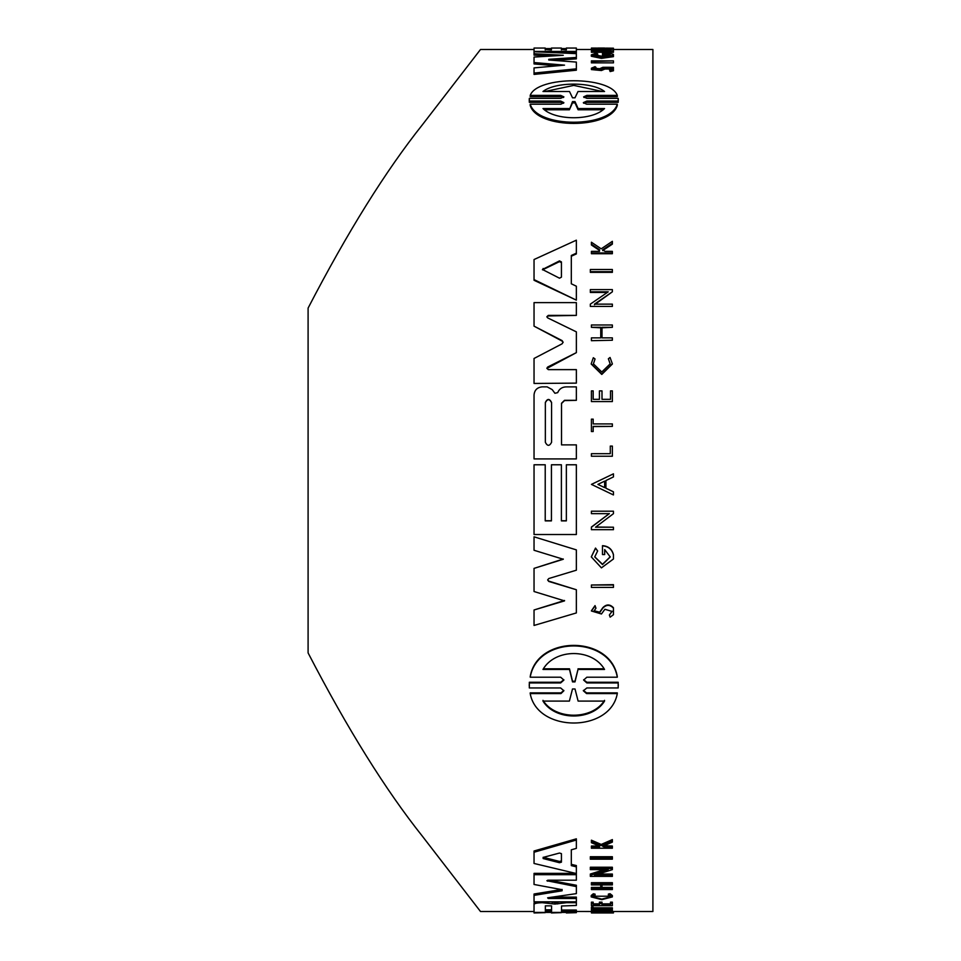 <?xml version="1.0" encoding="UTF-8"?>
<svg xmlns="http://www.w3.org/2000/svg" width="961" height="961" viewBox="0 0 961 961"><rect width="100%" height="100%" fill="white"/><g stroke="black" fill="none" stroke-linecap="round" stroke-linejoin="round"><path stroke-width="1.44" d="M561.392 520.742L566.365 520.742M308.097 652.903C347.534 728.967 385.673 790.134 422.516 836.382L480.5 911.508L422.516 836.382C385.673 790.134 347.534 728.967 308.097 652.903L308.097 308.097C347.534 232.033 385.673 170.866 422.516 124.618L480.5 49.492L422.516 124.618C385.673 170.866 347.534 232.033 308.097 308.097M613.442 476.92L605.923 480.536L605.923 488.224L613.442 491.816L613.442 494.951L591.435 484.392L613.442 473.833L613.442 476.92L605.923 480.536L605.923 488.248L613.442 491.852M613.442 911.508L652.903 911.508L652.903 49.492L613.442 49.492M529.331 687.259L529.331 682.262L560.647 682.262L563.855 679.739M530.22 677.205L530.22 676.544C537.235 635.005 610.283 635.005 617.298 676.544L617.298 677.205C610.283 635.521 537.235 635.521 530.22 677.205L560.647 677.205L563.879 680.076L560.647 682.935L529.331 682.935L529.331 687.956L560.647 687.956L563.867 690.779L560.96 693.578L530.208 693.578C537.223 732.823 610.295 732.823 617.298 693.578L586.558 693.578L583.339 690.767L586.859 687.956L618.187 687.956L618.187 682.935L586.859 682.935L583.639 680.076L586.859 677.205L617.298 677.205M583.663 679.739L586.859 682.262L618.187 682.262L618.187 687.259M583.363 690.418L586.558 692.869L617.298 692.869L617.298 693.578M530.208 693.578L530.208 692.869L560.96 692.869L563.843 690.43M576.372 383.127L534.04 383.451L576.372 383.127L576.372 369.625L548.275 369.625L546.881 368.255L547.638 367.042L576.372 352.639L576.372 331.869L547.638 317.875L546.881 316.71L548.287 315.4L576.36 315.4L576.36 302.631L534.04 302.631L534.04 326.151L562.101 340.602L563.098 342.212L562.101 343.81L534.04 358.477L534.04 383.127M563.086 342.44L562.101 341.071L534.04 326.151M576.36 315.4L548.287 315.953L546.905 316.986M576.372 352.639L546.893 368.447M534.04 609.983L534.04 625.455L576.36 612.938L576.36 589.742L548.755 581.441L547.662 579.988L548.755 578.546L576.36 570.197L576.36 549.884L534.04 536.815L534.04 550.269L563.278 559.254L534.04 568.383L534.04 591.52L564.527 600.877L534.04 609.983L564.527 600.469M534.04 568.383L563.278 559.002M534.04 536.815L576.36 549.884M547.674 579.831L548.755 581.105L576.36 589.742M576.36 400.329L564.491 400.593L561.512 403.524L561.512 444.883L561.512 403.272L564.491 400.329L576.36 400.329L576.36 386.887L566.546 386.887C562.281 386.875 559.326 388.797 557.68 392.653L554.917 393.277L552.203 389.613L547.097 386.851L542.28 386.851C537.271 387.331 534.532 390.022 534.04 394.947L534.04 458.914L576.36 458.914L576.36 444.883L561.512 444.883M576.36 458.914L534.04 458.914M576.36 300.144L534.04 280.276L534.04 259.53L576.36 240.178L576.36 253.175L571.314 255.482L571.314 283.795L576.36 286.21L576.36 300.144L534.04 279.603M576.36 253.175L576.36 253.932L571.314 256.227L571.314 283.795M591.327 556.803L595.52 548.082L597.646 550.953L595.52 548.311L591.327 556.924L601.43 567.867L613.442 559.002L613.442 554.857C611.953 549.284 608.301 546.292 602.487 545.884L602.487 554.557L604.685 554.557L604.685 549.584L610.223 556.924L602.487 564.563L594.739 556.924L597.646 550.953M594.739 556.803L602.487 564.287L610.223 556.803M602.487 545.884L602.487 545.668C608.301 546.076 611.953 549.055 613.442 554.605L613.442 554.857M607.316 292.444L590.33 292.444L590.33 291.82L608.241 291.82L590.33 304.144L590.33 306.427L612.361 306.427L612.361 304.144L594.463 304.144L612.361 291.82L612.361 289.597L590.33 289.597L590.33 291.82M612.361 291.82L594.463 304.721M612.361 306.427L590.33 306.427M591.411 527.205L609.322 513.667L591.411 513.667L591.411 511.192L613.442 511.192L613.442 513.667L595.544 527.205L613.442 527.205L613.442 529.679L591.411 529.679L591.411 527.048L609.322 513.558M591.411 511.192L613.442 511.192M595.748 527.048L613.442 527.205M612.361 340.23L591.411 340.699L612.361 340.23L612.361 337.864L601.994 337.864L601.994 327.317L612.361 327.317L612.361 324.986L591.411 324.986L591.411 327.317L600.745 327.317L600.745 337.864L600.745 327.821L591.411 327.317M612.361 327.317L601.994 327.821L601.994 337.864M593.177 391.187L593.177 399.32L593.177 390.887L591.411 390.887L591.411 401.566L612.361 401.566L612.361 390.887L610.511 390.887L610.511 399.32L610.511 391.187M601.994 391.187L601.994 399.32L601.994 390.887L599.424 390.887L599.424 399.32L599.424 391.187M612.361 401.566L591.411 401.566M591.423 610.764L595.039 605.598L595.964 608.229L595.039 606.019L591.411 610.98L601.454 613.983L604.889 609.274L612.061 611.424L609.382 614.992L610.139 617.154L613.442 614.704L613.442 608.145C609.947 604.517 606.427 604.481 602.859 608.061L599.676 612.613L594.018 610.98L595.964 608.229M594.03 610.764L599.676 612.181L602.859 607.64C606.427 604.073 609.947 604.097 613.442 607.724L613.442 608.145M609.382 614.992L612.061 611.208M599.496 251.362L599.496 250.437L591.411 244.995L591.411 244.214L599.496 249.68L599.496 251.362L591.411 251.362L591.411 252.959L612.361 252.959L612.361 251.362L604.949 251.362L602.679 249.824L612.361 243.349L612.361 241.319L601.214 248.827L591.411 242.232L591.411 244.214M612.361 243.349L612.361 244.142L602.679 250.593M612.361 252.959L612.361 253.716L591.411 253.716L591.411 252.959M595.051 358.982L593.321 357.72L591.207 363.835L601.79 374.093L612.361 363.835L610.055 357.48L608.361 358.777L610.199 363.835L601.79 371.991L593.381 363.835L595.051 358.982L593.381 364.039M610.199 364.039L608.361 358.777M612.361 364.039L601.79 374.442L591.207 364.039M593.177 419.344L593.177 423.921L593.177 419.14L591.411 419.14L591.411 431.525L593.177 431.525L593.177 426.396L612.361 426.396L612.361 423.921L593.177 423.921M612.361 426.396L593.177 426.576M593.177 431.525L591.411 431.525M610.283 453.7L591.411 453.7L591.411 456.235L612.361 456.235L612.361 446.084L610.283 446.084L610.283 453.7L610.283 446.192M612.361 456.235L591.411 456.235M591.411 585.009L613.442 584.66L613.442 587.411L591.411 587.411L591.411 585.009L613.442 585.009M612.361 271.675L612.361 272.359L590.33 272.359L590.33 269.5L612.361 269.5L612.361 271.675L590.33 271.675M563.566 97.493L560.647 96.653L530.22 96.653L530.22 95.379L560.647 95.379L563.879 96.857L560.647 98.358L529.331 98.358L529.331 101.061L560.647 101.061L563.867 102.611L560.96 104.184L530.208 104.184C537.223 128.245 610.295 128.245 617.298 104.184L586.558 104.184L583.339 102.611L586.859 101.061L618.187 101.061L618.187 98.358L586.859 98.358L583.639 96.857L586.859 95.379L617.298 95.379C610.283 75.871 537.235 75.871 530.22 95.379M617.298 95.379L617.298 96.653L586.859 96.653L583.952 97.493M618.187 98.358L618.259 100.328M618.283 99.692L618.187 102.322L586.859 102.322L583.615 103.235M617.298 104.184L617.298 105.434C610.295 129.411 537.223 129.411 530.208 105.434L530.208 104.184M563.59 103.247L560.647 102.322L529.331 102.322L529.235 99.692M529.259 100.328L529.331 98.358M556.647 65.828L534.04 63.931L534.04 62.549L564.527 65.144L534.04 67.895L534.04 73.072L576.36 68.832L576.36 62.081L548.755 59.99L548.755 59.306L576.36 57.456L576.36 53.648L534.04 51.738L534.04 53.72L563.278 55.282L534.04 57.071L534.04 62.549M550.953 56.014L534.04 55.137L534.04 53.72M576.36 57.456L576.36 58.861L553.776 60.363M576.36 68.832L576.36 70.201L534.04 74.417L534.04 73.072M566.365 49.936L561.392 49.492L566.365 49.936L566.365 48.338M576.36 48.338L576.36 52.867L560.011 52.867M545.223 49.492L551.434 49.936L545.223 49.492M597.646 53.828L595.52 53.396L591.327 54.861L601.43 56.963L613.442 55.233L613.442 54.489C611.953 53.552 608.301 53.059 602.487 53.023L602.487 54.441L604.685 54.441L604.685 53.6L610.223 54.861L602.487 56.303L594.739 54.861L597.646 53.828L597.646 55.245L595.856 55.582M609.118 55.582L604.685 55.017M604.685 54.441L604.685 55.858L602.487 55.858L602.487 54.441M613.442 55.233L613.442 56.651L601.43 58.369L591.327 56.267L591.327 54.861M613.442 50.861L613.442 52.278L591.411 52.278L591.411 50.585L609.322 49.323L591.411 49.143L613.442 49.143L595.544 50.585L613.442 50.861L591.411 50.861M595.964 67.342L595.039 66.669L591.411 68.207L601.454 69.168L604.889 67.666L612.061 68.351L609.382 69.492L610.139 70.213L613.442 69.396L613.442 67.318L602.859 67.294L599.676 68.724L594.018 68.207L595.964 67.342L595.964 68.712L595.015 68.892M613.442 69.396L613.442 70.766L610.139 71.57L609.382 69.492M611.352 69.036L604.889 69.036L601.454 70.537L591.411 69.576L591.411 68.207M613.442 61.468L613.442 62.861L591.411 62.861L591.411 60.867L613.442 60.867L591.411 61.468M590.33 857.981L590.33 856.731L612.361 856.731L612.361 859.182L590.33 859.182L590.33 857.981L612.361 857.981M591.411 912.121L612.361 912.265L612.361 911.581L591.411 912.121L591.411 910.68L610.283 910.68M610.283 911.581L610.283 910.151L612.361 910.151L612.361 911.581M593.177 907.809L612.361 907.809L612.361 909.238L593.177 909.238L593.177 908.577L591.411 908.577L591.411 910.163L612.361 909.238M591.411 908.577L591.411 907.148L593.177 907.148L593.177 908.577M591.207 896.913L591.207 895.532L593.321 893.778L595.051 894.15L595.051 895.52L593.321 895.159L591.207 896.913L601.79 899.652L612.361 896.913L610.055 895.087L608.361 895.472L610.199 896.913L601.79 899.112L593.381 896.913L595.051 895.52M593.778 896.217L609.791 896.217M608.361 895.472L608.361 894.09L610.055 893.706L612.361 895.532L612.361 896.913M591.411 847.254L591.411 848.251L612.361 848.251L612.361 847.254L604.949 847.254L602.679 846.293L612.361 842.124L612.361 840.791L601.214 845.656L591.411 841.392L591.411 842.689L599.496 846.197L599.496 847.254L591.411 847.254L591.411 846.04L599.135 846.04M591.411 841.392L591.411 840.19L601.214 844.443L612.361 839.59L612.361 840.791M604.109 845.68L612.361 846.04L612.361 847.254M593.177 903.857L599.424 903.857M599.424 903.568L599.424 902.163L601.994 902.163L601.994 903.568L599.424 903.568L599.424 905.262L593.177 905.262L593.177 903.568L591.411 903.568L591.411 905.682L612.361 905.682L612.361 903.568L610.511 903.568L610.511 905.262L601.994 905.262L601.994 903.568M601.994 903.857L610.511 903.857M610.511 903.568L610.511 902.163L612.361 902.163L612.361 903.568M591.411 903.568L591.411 902.163L593.177 902.163L593.177 903.568M591.411 888.757L591.411 887.399L600.745 887.399L600.745 884.913L600.745 888.757L591.411 888.757L591.411 889.574L612.361 889.574L612.361 888.757L601.994 888.757L601.994 884.913L601.994 887.399L612.361 887.399L612.361 888.757M591.411 884.024L591.411 882.678L612.361 882.678L612.361 884.024L591.411 884.024L591.411 884.913L600.745 884.913M612.361 911.472L613.442 911.46L613.442 912.938L599.544 912.95L613.442 912.902M590.33 875.351L590.33 876.372L612.361 876.372L612.361 875.351L594.463 875.351L612.361 869.621L612.361 868.528L590.33 868.528L590.33 869.621L608.241 869.621L590.33 875.351L590.33 874.042L604.301 869.621M590.33 868.528L590.33 867.242L612.361 867.242L612.361 868.528M598.655 874.042L612.361 874.042L612.361 875.351M576.36 873.549L534.04 863.458L534.04 851.002L576.36 838.833L576.36 848.383L571.314 849.8L571.314 864.347L576.36 865.561L576.36 874.678L534.04 874.678L534.04 884.468L562.101 889.694L562.101 890.775L534.04 895.376L534.04 901.838L576.372 901.838L576.372 898.499L548.275 898.499L547.638 897.802L576.372 893.622L576.372 886.607L546.881 880.732M534.04 910.98L534.04 902.992L536.262 901.838M552.046 901.838L554.917 902.655L559.746 901.838M561.512 910.043L576.36 910.043L576.36 911.484L561.512 911.484L561.512 905.995L576.36 905.454L576.36 902.691L566.546 902.691L554.917 904.061L542.28 902.691C537.271 902.811 534.532 903.388 534.04 904.397L534.04 912.409L576.36 912.409L576.36 911.484L591.411 911.508M534.04 895.376L534.04 894.006L562.101 889.418M534.04 874.678L534.04 873.369L575.579 873.369M549.272 880.192L576.372 885.261L576.372 886.607M552.659 897.106L576.372 897.106L576.372 898.499M572.492 688.977L575.014 688.977L578.114 701.086L604.541 701.086C592.384 720.966 555.134 720.966 542.977 701.086L569.392 701.086L572.492 688.977M542.977 700.353C555.134 720.161 592.384 720.161 604.541 700.353M572.516 681.902L569.501 669.433L542.977 669.433C555.134 648.255 592.384 648.255 604.541 669.433L578.005 669.433L574.99 681.902L572.516 681.902L572.516 681.229L574.99 681.229L578.005 669.433M543.397 668.808L569.501 668.808L569.501 669.433M569.501 668.808L572.516 681.229M578.005 668.808L604.121 668.808M529.331 682.262L529.331 682.935M560.96 692.869L560.96 693.578M618.187 682.262L618.187 682.935M551.566 402.443L551.566 442.3C549.488 446.312 547.422 446.312 545.343 442.3L545.343 402.443C547.422 398.479 549.488 398.479 551.566 402.443M551.566 402.695C549.488 398.755 547.422 398.755 545.343 402.695M561.392 520.874L566.365 520.874L566.365 464.776L576.36 464.776L576.36 534.52L534.04 534.52L534.04 464.776L545.223 464.776L545.223 520.874L551.434 520.874L551.434 464.776L561.392 464.776L561.392 520.874M545.223 520.742L551.434 520.742M561.428 277.164L559.494 278.197L542.448 269.488L559.494 260.899L561.428 261.909L561.428 277.164M561.428 262.629L559.494 261.632L542.509 269.849M597.874 484.392L604.649 481.137L604.649 487.635L597.874 484.392L604.649 487.611L604.649 481.137M591.435 484.38L599.544 480.5M600.745 337.864L591.411 337.864L591.411 340.23M610.511 399.32L601.994 399.32M599.424 399.32L593.177 399.32M603.003 109.782L578.114 109.782L575.014 102.875L572.492 102.875L569.392 109.782L572.492 101.614L575.014 101.614L578.114 108.545L604.541 108.545C592.384 120.798 555.134 120.798 542.977 108.545L569.392 108.545M569.392 109.782L544.503 109.782M578.114 109.782L578.114 108.545M572.516 97.806L569.501 91.511L542.977 91.511C555.134 81.673 592.384 81.673 604.541 91.511L578.005 91.511L574.99 97.806L572.516 97.806M602.595 91.511L573.753 85.397L544.911 91.511M529.331 102.322L529.331 101.061M586.859 102.322L586.859 101.061M618.187 102.322L618.187 101.061M548.755 59.99L548.755 59.306L548.755 59.99M545.223 48.591L551.434 48.591M561.392 48.591L566.365 48.591M561.392 48.338L561.392 49.936M551.434 49.936L551.434 48.338M545.223 48.338L545.223 49.936M576.36 51.438L534.04 51.438L534.04 48.338M613.442 50.585L613.442 49.323M591.411 50.585L591.411 49.323M604.649 48.11L597.874 48.062L604.649 48.05M613.442 48.29L591.435 48.062L613.442 48.194L613.442 49.143M613.442 48.194L605.923 48.122M591.411 48.735L591.435 48.062M610.139 71.57L610.139 70.213M548.275 897.718L548.275 898.499L547.638 897.802M547.638 880.252L547.638 881.201L548.287 880.192L576.36 880.192L576.36 874.678M562.101 889.694L562.101 890.775L562.101 889.694M551.566 905.851L551.566 911.256L545.343 911.256L545.343 905.851L551.566 905.851M545.343 909.827L551.566 909.827M547.097 901.838L547.097 902.691M576.36 901.838L576.36 902.691M566.546 901.838L566.546 902.691M557.68 902.523L557.68 903.929M534.04 902.992L534.04 904.397M561.392 912.662L551.434 912.95L561.392 912.409M545.223 912.662L534.04 912.95L545.223 912.409M576.36 912.662L566.365 912.95L576.36 912.409M543.145 857.284L559.494 861.44L561.428 860.9M561.428 862.161L559.494 862.714L543.145 858.545L543.145 857.404L559.494 853.044L561.428 853.632L561.428 862.161M543.145 858.545L543.145 857.404L543.145 858.545M571.314 849.8L571.314 865.621L576.36 866.846M534.04 852.239L576.36 840.022M591.435 912.265L591.435 912.938L599.544 912.95M601.994 884.913L612.361 884.913L612.361 884.024M601.214 844.443L601.214 845.656M599.496 846.197L599.496 847.254M604.949 846.04L604.949 847.254M593.321 893.778L593.321 895.159M610.055 893.706L610.055 895.087M574.99 681.229L574.99 681.902M560.647 682.262L560.647 682.935M586.558 692.869L586.558 693.578M586.859 682.262L586.859 682.935M559.494 261.632L559.494 260.899M543.145 269.176L543.145 268.479M575.014 102.875L575.014 101.614M572.492 102.875L572.492 101.614M560.647 102.322L560.647 101.061M586.859 96.653L586.859 95.379M560.647 96.653L560.647 95.379M601.454 70.537L601.454 69.168M604.889 69.036L604.889 67.666M548.299 897.706L548.299 898.499M542.28 901.838L542.28 902.691M554.917 902.655L554.917 904.061M552.203 901.886L552.203 903.292M559.494 861.44L559.494 862.714M591.411 49.492L576.36 49.492M534.04 49.492L480.5 49.492M534.04 911.508L480.5 911.508M529.235 684.761L529.235 685.445M618.283 684.761L618.283 685.445M576.36 48.05L566.365 48.05M561.392 48.05L551.434 48.05M545.223 48.05L534.04 48.05"/></g></svg>
